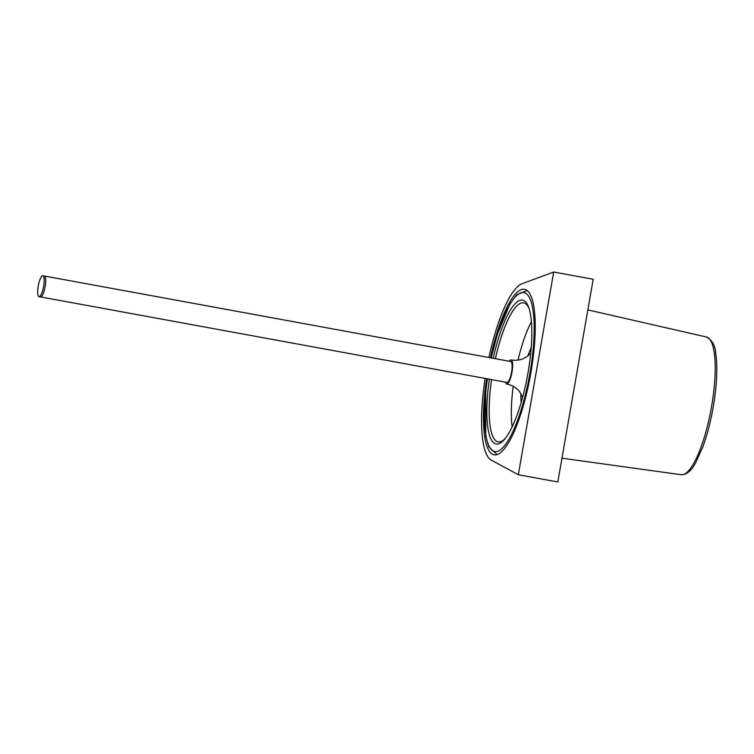 <?xml version="1.0" encoding="UTF-8"?>
<svg xmlns="http://www.w3.org/2000/svg" width="754" height="754" viewBox="0 0 754 754"><rect width="100%" height="100%" fill="white"/><g stroke="black" fill="none" stroke-linecap="round" stroke-linejoin="round"><path stroke-width="1.13" d="M553.7 272.024L593.191 279.263L557.819 481.976L518.328 474.737L553.7 272.024L522.079 283.711A90.197 22.856 -79.6 0 0 488.922 357.519M485.095 378.414A90.197 22.856 -79.6 0 0 491.288 460.138L518.328 474.737M486.613 378.687A84.146 21.319 -79.6 0 0 494.162 454.832A84.146 21.319 -79.6 0 0 530.307 375.897A84.146 21.319 -79.6 0 0 524.501 289.291A84.146 21.319 -79.6 0 0 490.439 357.801M42.742 275.738A10.622 2.696 100.4 0 1 42.837 275.747A10.622 2.696 100.4 0 1 43.572 286.68A10.622 2.696 100.4 0 1 39.01 296.642A10.622 2.696 100.4 0 1 38.247 285.889A10.622 2.696 100.4 0 1 42.742 275.738M44.269 276.021A10.622 2.696 100.4 0 1 44.363 276.03A10.622 2.696 100.4 0 1 45.089 286.963A10.622 2.696 100.4 0 1 40.528 296.916A10.622 2.696 -79.6 0 0 45.089 286.963A10.622 2.696 -79.6 0 0 44.363 276.03A10.622 2.696 -79.6 0 0 44.269 276.021M39.01 296.642L506.952 382.419A10.622 2.696 -79.6 0 0 511.514 372.457A10.622 2.696 -79.6 0 0 510.778 361.524A10.622 2.696 -79.6 0 0 510.694 361.515M509.261 361.241A12.252 3.101 100.4 0 1 511.08 359.922A12.252 3.101 100.4 0 1 511.919 372.533A12.252 3.101 100.4 0 1 506.66 384.022A12.252 3.101 100.4 0 1 505.425 382.137M518.026 360.082A67.813 17.182 100.4 0 1 531.41 321.798M512.145 426.877A67.813 17.182 100.4 0 1 513.21 386.34M489.384 379.196A73.119 18.53 -79.6 0 0 504.369 439.507A73.119 18.53 -79.6 0 0 527.989 372.985A73.119 18.53 -79.6 0 0 528.62 307.227A73.119 18.53 -79.6 0 0 493.22 358.301M529.063 308.518A70.669 17.907 -79.6 0 0 523.823 302.872A70.669 17.907 -79.6 0 0 495.387 358.706M491.561 379.601A70.669 17.907 -79.6 0 0 498.337 441.882A70.669 17.907 -79.6 0 0 505.237 438.46M527.781 356.077A36.767 9.312 100.4 0 1 531.202 347.811M521.174 402.476A36.767 9.312 100.4 0 1 520.92 393.541M706.479 337.019C712.2 340.252 715.263 345.634 715.687 353.174C717.148 362.627 717.177 374.502 715.753 388.81C713.51 409.761 709.241 429.026 702.935 446.613L695.631 462.824C691.427 470.798 686.63 474.775 681.239 474.737A70.009 17.738 -79.6 0 0 711.531 406.736A70.009 17.738 -79.6 0 0 706.479 337.019L587.847 309.894M527.404 290.733L526.886 290.62A83.27 21.093 100.4 0 1 527.451 290.78M497.442 454.483A83.27 21.093 100.4 0 1 496.858 454.426L488.781 446.783L485.727 435.671L485.661 392.41L487.376 378.828M487.452 378.847A80.819 20.481 -79.6 0 0 496.471 451.58A80.819 20.481 -79.6 0 0 529.949 373.079A80.819 20.481 -79.6 0 0 524.878 292.844A80.819 20.481 -79.6 0 0 491.278 357.952M42.837 275.747L510.778 361.524M522.39 396.802L519.478 391.505C516.349 387.66 512.079 385.171 506.66 384.022M511.08 359.922C515.519 360.666 519.676 360.214 523.549 358.555L527.706 356.142L530.326 353.551M681.239 474.737L561.966 458.196M497.376 454.502L496.858 454.426M491.203 357.933L497.376 334.324L509.864 304.135L516.726 294.805L526.886 290.62"/></g></svg>
